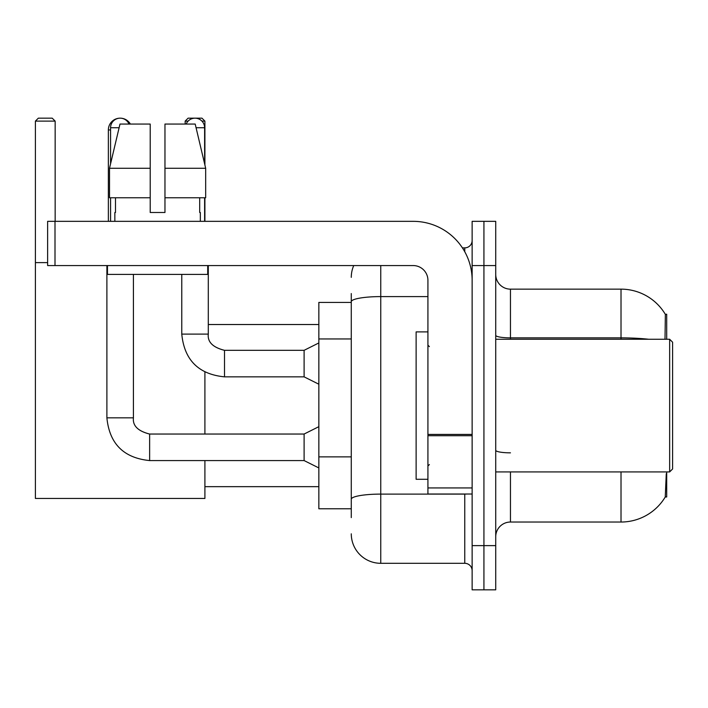 <?xml version="1.0" encoding="UTF-8"?>
<svg xmlns="http://www.w3.org/2000/svg" width="708" height="708" viewBox="0 0 708 708"><rect width="100%" height="100%" fill="white"/><g stroke="black" fill="none" stroke-linecap="round" stroke-linejoin="round"><path stroke-width="1.06" d="M666.706 339.256L666.706 314.202L665.361 314.387A51.587 51.587 0 0 0 621.013 289.147A51.587 51.587 0 0 1 665.255 314.202A51.587 51.587 0 0 0 621.013 289.147L510.459 289.147A14.744 14.744 0 0 1 495.724 274.403A14.744 14.744 0 0 0 510.459 289.147L510.459 339.256M666.706 471.917L666.706 496.972L665.255 496.972L666.272 473.687M351.274 330.105L351.274 293.563L351.274 302.413L318.848 302.413L318.848 508.769L351.274 508.769M495.724 536.77A14.744 14.744 0 0 1 510.459 522.035L621.013 522.035L621.013 471.917M665.511 496.538A51.587 51.587 0 0 1 621.013 522.035M483.927 545.62L483.927 589.835L495.724 589.835L495.724 545.62L483.927 545.62L483.927 589.835L472.139 589.835L472.139 545.62L483.927 545.62L483.927 265.562L483.927 545.62M472.139 545.62L472.139 221.339L483.927 221.339L483.927 265.562L483.927 221.339L495.724 221.339L495.724 545.62M665.007 339.256L665.361 314.387A51.587 51.587 0 0 0 621.013 289.147L621.013 337.866L510.459 337.866A14.744 2.558 0 0 1 495.724 335.309M351.274 517.61L351.274 293.563M380.754 265.562L380.754 563.303L464.767 563.303L464.767 494.025M462.421 247.871L464.767 247.871A7.372 7.372 0 0 0 472.139 240.508M351.274 504.344L351.274 465.714M472.139 570.675A7.372 7.372 0 0 0 464.767 563.303M351.274 277.35A29.479 29.479 0 0 1 353.734 265.562M380.754 563.303A29.479 29.479 0 0 1 351.274 533.823M164.964 212.497L150.22 212.497L164.964 212.497L150.22 212.497L164.964 212.497L164.964 124.059L195.204 124.059L205.674 168.283L205.674 197.762L164.964 197.762M188.116 121.112L185.16 121.112L188.107 118.165L201.957 118.165L204.904 121.112L204.904 165.035L205.674 168.283L164.964 168.283M108.359 221.339L108.359 129.953A11.788 11.788 0 0 1 120.156 118.165A9.585 9.585 0 0 1 128.998 124.059M130.369 124.059A11.788 11.788 0 0 0 120.156 118.165A9.585 9.585 0 0 0 110.572 127.741L110.572 163.787M204.904 460.572L204.904 498.45L35.4 498.45L35.4 121.112L38.347 118.165L52.206 118.165L55.153 121.112L35.4 121.112M55.153 221.339L55.153 121.112M35.4 262.615L47.631 262.615M204.904 434.039L204.904 372.089M204.904 197.762L204.904 221.339M204.904 121.112L201.948 121.112M185.16 121.112L185.16 124.059M318.848 467.935L304.104 460.572L304.104 434.039L318.848 426.667M106.89 265.562L106.89 417.826L133.423 417.826L133.423 274.403M110.572 197.762L110.572 221.339M186.186 124.059A9.585 9.585 0 0 1 204.612 127.741L204.612 163.787M318.848 384.214L304.104 376.851L304.104 350.318L318.848 342.946M181.77 274.403L181.77 334.105L208.294 334.105L208.294 265.562M204.612 197.762L204.612 221.339M472.139 494.025L427.924 494.025L427.924 434.42L472.139 434.42M472.139 280.297A58.959 58.959 0 0 0 413.18 221.339L55.003 221.339L55.003 265.562L413.18 265.562A14.744 14.744 0 0 1 427.924 280.297L427.924 434.42M55.003 265.562L47.631 265.562L47.631 221.339L55.003 221.339M150.22 168.283L150.22 197.762L150.22 168.283L109.51 168.283L119.988 124.059L150.22 124.059L150.22 212.497M114.846 212.497L115.484 212.497L114.846 212.497L114.846 221.339M200.337 212.497L199.7 212.497L200.337 212.497L200.337 221.339M199.7 197.762L199.7 212.497M115.484 212.497L115.484 197.762M107.474 265.562L107.474 274.403L207.709 274.403L207.709 265.562M150.22 197.762L109.51 197.762L109.51 168.283L119.988 124.059M205.674 197.762L205.674 168.283L195.204 124.059M669.653 339.256L672.6 342.212L672.6 468.97L669.653 471.917L669.653 339.256L495.724 339.256M427.924 331.893L416.127 331.893L416.127 479.289L427.924 479.289M351.274 338.955L318.848 338.955M351.274 456.872L318.848 456.872M510.459 471.917L510.459 522.035M648.652 339.256A51.587 8.956 180 0 0 621.013 337.866L621.013 339.256M495.724 265.562L472.139 265.562M510.459 452.837A14.744 2.558 0 0 1 495.724 450.279M467.333 494.025A7.372 1.283 0 0 1 464.767 494.104L380.754 494.104A29.479 5.115 180 0 0 351.274 499.228M351.274 301.714A29.479 5.115 180 0 1 380.754 296.599L427.924 296.599M464.767 251.756L464.767 247.871M110.572 129.953L108.359 129.953M304.104 460.572L149.636 460.572C123.696 458.005 109.448 443.757 106.89 417.826C109.448 443.757 123.696 458.005 149.636 460.572L149.636 434.066C137.936 431.092 132.529 425.685 133.423 417.826C132.529 425.685 137.936 431.092 149.636 434.039C137.936 431.092 132.529 425.685 133.423 417.826M110.572 127.741L119.112 127.741M304.104 376.851L224.507 376.851C198.576 374.284 184.328 360.036 181.77 334.105C184.328 360.036 198.576 374.284 224.507 376.851L224.507 350.345C212.807 347.371 207.409 341.964 208.294 334.105C207.409 341.964 212.807 347.371 224.507 350.318L304.104 350.318M196.081 127.741L204.612 127.741M472.139 435.703L427.924 435.703M427.924 487.936L472.139 487.936M204.904 486.661L318.848 486.661M208.294 324.521L318.848 324.521M304.104 434.039L149.636 434.039M106.89 417.826C109.448 443.757 123.696 458.005 149.636 460.572M495.724 471.917L669.653 471.917M429.393 346.628L427.924 345.159M429.393 464.545L427.924 466.023"/></g></svg>
